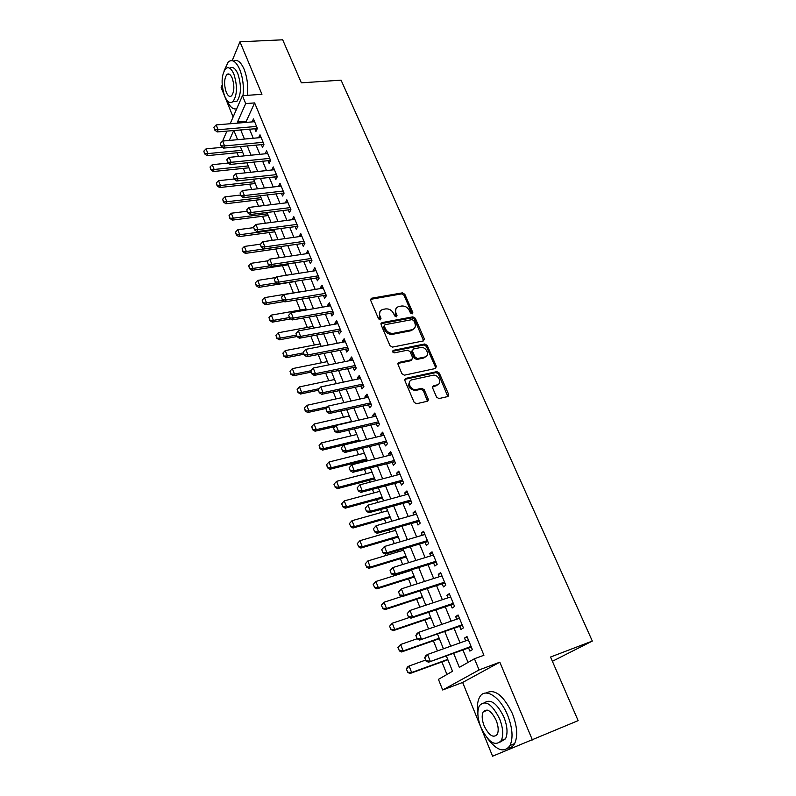 <?xml version="1.0" encoding="UTF-8"?>
<svg xmlns="http://www.w3.org/2000/svg" width="796" height="796" viewBox="0 0 796 796"><rect width="100%" height="100%" fill="white"/><g stroke="black" fill="none" stroke-linecap="round" stroke-linejoin="round"><path stroke-width="1.19" d="M412.139 313.923L412.796 312.5L404.816 294.271L402.388 292.858L371.493 298.251L370.637 300.261L378.558 318.838L380.349 319.833L380.995 318.38L379.961 315.972C378.866 312.669 379.811 310.49 382.776 309.435L385.692 308.898C389.174 308.629 391.801 310.151 393.582 313.465L394.617 315.863L396.348 316.858L397.015 315.415L395.98 313.027C394.876 309.753 395.791 307.594 398.716 306.55L401.582 306.022C405.005 305.764 407.612 307.276 409.393 310.559L410.438 312.937L412.139 313.923M412.089 313.932L404.02 295.286L401.592 293.873L370.498 299.366M380.319 319.833L379.185 316.987L379.961 315.972M396.328 316.868L395.184 314.032L395.98 313.027M436.586 397.114L438.924 398.577L447.72 396.567L448.616 394.348L439.302 373.055L436.924 371.613L405.821 378.359L404.856 380.568L414.109 402.279L416.457 403.761L427.283 401.274L428.228 399.035L424.238 389.781L421.87 388.319L416.079 389.582C410.209 390.617 406.418 380.737 412.278 379.742L432.984 375.234C438.705 374.13 442.675 383.911 436.895 384.946L433.522 385.702L432.596 387.901L436.586 397.114M532.395 739.952L499.818 662.182L462.645 682.451L492.575 756.2L578.145 720.639L550.543 657.028L592.323 641.069L341.076 80.157L301.366 82.834L282.689 39.8L239.954 41.8L261.944 94.296L242.442 95.689L245.695 103.589L254.62 102.913L483.928 655.257L474.446 658.74L479.073 669.953L442.685 689.993L438.437 679.346L452.536 671.277L446.277 655.805M499.818 662.182L479.073 669.953M423.392 340.917L424.318 338.827L415.313 318.251L412.865 316.838L382.04 322.599L381.055 324.698L389.99 345.663L392.478 347.106L423.392 340.917M427.203 345.414L436.357 366.349L435.452 368.498L404.368 375.185L401.94 373.722L398.03 364.558L399.015 362.379L411.681 359.742L412.626 357.593L410.049 351.613L407.582 350.17L394.378 352.857C392.448 352.32 392.09 351.484 393.304 350.34L424.756 343.991L427.203 345.414L426.358 346.379L435.502 367.294L436.357 366.349M239.954 41.8L232.193 60.665M222.184 85.003L221.139 87.53L233.109 117.002M254.82 128.663L255.954 131.42L257.367 128.415L253.466 118.932L252.093 121.907M261.347 144.534L262.491 147.31L263.944 144.335L259.993 134.763L258.561 137.758L261.128 137.519M267.954 160.573L269.108 163.369L270.58 160.434L266.59 150.752L265.168 153.797M274.63 176.782L275.784 179.597L277.297 176.702L273.257 166.921L271.834 170.006M281.376 193.169L282.54 196.005L284.072 193.149L279.993 183.259L278.58 186.383M288.192 209.746L289.366 212.592L290.938 209.776L286.809 199.776L285.396 202.94M295.087 226.492L296.271 229.357L297.873 226.591L293.704 216.482L292.291 219.686M302.062 243.427L303.246 246.312L304.878 243.586L300.669 233.367L299.256 236.611M309.107 260.541L310.301 263.446L311.972 260.77L307.714 250.432L306.301 253.725M316.231 277.854L317.435 280.779L319.136 278.152L314.828 267.695L313.146 270.361L313.425 271.028M323.435 295.366L324.649 298.301L326.39 295.724L322.032 285.157L320.31 287.764L320.629 288.53M330.728 313.067L331.942 316.032L333.723 313.495L329.315 302.808L327.554 305.365L327.912 306.221M338.101 330.967L339.325 333.952L341.136 331.464L336.678 320.659L334.887 323.176L335.275 324.121M345.554 349.076L346.787 352.081L348.638 349.643L344.131 338.708L342.3 341.176L342.728 342.22M353.086 367.394L354.329 370.419L356.22 368.031L351.663 356.976L349.792 359.384L350.26 360.528M360.717 385.921L361.971 388.965L363.891 386.637L359.285 375.453L357.374 377.811L357.892 379.055M368.429 404.657L369.692 407.721L371.662 405.453L366.986 394.139L365.046 396.438L365.603 397.791M448.526 396.04L447.909 396.179M428.109 400.746L427.532 400.885M376.239 423.621L377.503 426.706L379.513 424.487L374.787 413.044L372.807 415.293L373.404 416.746M384.13 442.805L385.413 445.909L387.463 443.75L382.677 432.168L380.657 434.357L381.294 435.919M392.12 462.207L393.403 465.342L395.503 463.242L390.667 451.521L388.597 453.65L389.284 455.322M400.209 481.849L401.502 485.003L403.632 482.963L398.746 471.103L396.637 473.172L397.363 474.953M408.388 501.719L409.691 504.893L411.87 502.923L406.915 490.923L404.766 492.933L405.542 494.823M416.666 521.838L417.98 525.032L420.198 523.121L415.194 510.972L412.995 512.923L413.82 514.932M425.044 542.195L426.367 545.409L428.636 543.568L423.562 531.27L421.323 533.151L422.198 535.29M433.522 562.792L434.855 566.036L437.173 564.264L432.039 551.817L429.75 553.628L430.686 555.887M442.108 583.647L443.452 586.911L445.81 585.209L440.616 572.613L438.288 574.354L439.263 576.742M450.795 604.761L452.148 608.044L454.566 606.423L449.302 593.667L446.924 595.338L447.959 597.846M459.6 626.134L460.964 629.447L463.421 627.895L458.098 614.98L455.66 616.572L456.755 619.218M254.62 102.913L246.282 121.251L246.73 122.355M249.506 129.121L253.247 138.255M256.023 145.031L259.834 154.325M262.62 161.12L266.491 170.573M269.277 177.379L273.227 187M276.013 193.806L280.033 203.607M282.819 210.423L286.908 220.393M289.704 227.218L293.863 237.367M296.659 244.193L300.898 254.521M303.694 261.367L308.002 271.874M310.808 278.729L315.196 289.426M318.012 296.281L322.47 307.176M325.285 314.032L329.823 325.126M332.638 331.992L337.265 343.275M340.081 350.15L344.787 361.643M347.613 368.518L352.399 380.219M355.225 387.105L360.1 399.005M362.926 405.9L367.891 418.019M370.727 424.925L375.782 437.253M378.607 444.158L383.752 456.725M386.587 463.63L391.821 476.416M394.657 483.331L399.99 496.346M402.826 503.271L408.258 516.524M411.094 523.45L416.626 536.942M419.462 543.867L425.094 557.608M427.94 564.543L433.671 578.533M436.506 585.458L442.347 599.716M445.193 606.642L451.143 621.159M453.979 628.094L460.038 642.87M462.874 649.805L468.038 662.411M468.506 647.775L469.879 651.108L472.386 649.635L466.993 636.551L464.516 638.074L465.66 640.86M237.009 152.762L238.492 156.444M243.297 168.384L245.108 172.861M249.655 184.174L251.785 189.458M256.073 200.134L258.541 206.244M262.561 216.253L265.366 223.218M269.128 232.551L272.272 240.372M275.754 249.029L279.257 257.725M282.451 265.675L286.311 275.277M289.227 282.5L293.396 292.868M296.251 299.963L300.311 310.062M303.475 317.922L307.306 327.445M310.788 336.081L314.38 345.016M318.181 354.459L321.524 362.777M325.654 373.045L328.758 380.747M333.225 391.851L336.061 398.915M340.877 410.885L343.464 417.293M348.628 430.129L350.936 435.87M356.469 449.611L358.499 454.665M361.195 461.372L361.583 462.327M364.399 469.322L366.15 473.68M368.846 480.386L369.613 482.276M372.428 489.281L373.891 492.913M376.588 499.629L377.732 502.465M380.558 509.47L381.722 512.375M384.418 519.091L385.951 522.892M388.776 529.907L389.642 532.056M392.348 538.773L394.279 543.578M397.105 550.593L397.652 551.976M400.358 558.692L402.706 564.513M405.532 571.538L405.761 572.125M408.477 578.851L411.233 585.717M416.676 599.249L419.87 607.179M424.984 619.885L428.616 628.92M433.392 640.78L437.472 650.929M441.899 661.924L446.954 674.481M552.394 661.287L592.323 641.069M462.645 682.451L442.685 689.993M223.397 140.982L223.019 140.036L226.94 131.091M453.561 653.168L459.342 667.386L474.446 658.74M245.695 103.589L237.506 121.987L237.954 123.091M240.72 129.887L244.452 139.061M247.228 145.867L251.019 155.2M253.795 162.026L257.655 171.518M260.431 178.354L264.371 188.015M267.148 194.851L271.147 204.691M273.933 211.537L278.013 221.557M280.799 228.412L284.948 238.611M287.734 245.466L291.953 255.844M294.749 262.72L299.047 273.277M301.843 280.162L306.221 290.908M309.017 297.803L313.475 308.749M316.271 315.644L320.808 326.778M323.614 333.683L328.221 345.016M331.036 351.931L335.733 363.474M338.549 370.389L343.325 382.14M346.141 389.065L351.006 401.025M353.822 407.96L358.777 420.139M361.603 427.074L366.638 439.472M369.463 446.417L374.598 459.033M377.423 465.978L382.657 478.834M385.483 485.789L390.806 498.873M393.632 505.828L399.055 519.151M401.88 526.116L407.403 539.678M410.229 546.643L415.85 560.464M418.686 567.429L424.407 581.498M427.243 588.463L433.074 602.801M435.91 609.766L441.84 624.362M444.675 631.337L450.725 646.193M230.153 123.748L242.442 95.689M233.716 130.494L229.288 140.444M443.442 648.8L437.412 633.865M434.576 626.86L428.646 612.204M425.82 605.209L419.999 590.821M417.174 583.816L411.452 569.687M408.627 562.692L403.015 548.812M400.189 541.827L394.677 528.196M391.851 521.211L386.448 507.828M383.622 500.843L378.309 487.709M375.483 480.724L370.269 467.819M367.444 460.844L362.319 448.168M359.503 441.203L354.469 428.755M351.653 421.79L346.708 409.562M343.902 402.607L339.036 390.597M336.23 383.652L331.464 371.851M328.649 364.906L323.972 353.325M321.166 346.389L316.559 335.007M313.763 328.071L309.236 316.898M306.44 309.972L302.002 298.988M299.206 292.072L294.838 281.286M292.052 274.381L287.764 263.775M284.968 256.879L280.759 246.471M277.973 239.576L273.844 229.347M271.058 222.472L266.998 212.423M264.212 205.547L260.222 195.677M257.446 188.811L253.526 179.11M250.76 172.254L246.899 162.722M244.133 155.887L240.352 146.524M237.586 139.688L233.865 130.484M246.282 121.251L237.506 121.987M265.128 153.708L267.705 153.459M271.764 169.837L274.341 169.558M278.481 186.135L281.058 185.836M285.257 202.612L287.853 202.293M292.122 219.278L294.709 218.93M299.047 236.114L301.654 235.755M306.062 253.138L308.669 252.76M313.146 270.361L315.763 269.953M320.31 287.764L322.927 287.336M327.554 305.365L330.181 304.908M334.887 323.176L337.514 322.688M342.3 341.176L344.937 340.668M349.792 359.384L352.439 358.857M357.374 377.811L360.021 377.244M365.046 396.438L367.702 395.851M372.807 415.293L375.463 414.676M380.657 434.357L383.314 433.72M388.597 453.65L391.264 452.984M396.637 473.172L399.303 472.476M404.766 492.933L407.443 492.197M412.995 512.923L415.681 512.156M421.323 533.151L424.009 532.355M429.75 553.628L432.447 552.802M438.288 574.354L440.984 573.498M446.924 595.338L449.621 594.443M455.66 616.572L458.367 615.646M464.516 638.074L467.222 637.118M396 308.579L395.184 314.032M379.981 311.535L379.185 316.987M423.611 340.857L414.497 319.246L412.049 317.833L380.916 323.713M413.781 320.599L412.069 319.614L384.965 324.718L384.319 326.181L385.413 328.738C387.214 332.111 389.871 333.633 393.383 333.335L411.99 329.733C415.064 328.718 416.029 326.519 414.885 323.126L413.781 320.599M384.209 325.683L383.533 327.176L384.319 326.181M414 328.758L411.164 330.718L392.587 334.32C389.075 334.628 386.428 333.096 384.617 329.733L383.533 327.176M435.631 368.449L435.502 367.294M411.92 359.673L410.845 360.697L397.91 363.434M392.508 351.315L423.9 344.966L424.736 344.001M424.656 357.046C430.546 356.051 426.318 346.21 420.587 347.534L413.393 348.996L412.447 351.116L415.034 357.096L417.462 358.538L424.656 357.046L423.81 357.991L426.208 356.339M412.318 350.031L411.622 352.081L412.447 351.116M423.81 357.991L416.626 359.493L414.199 358.051L411.622 352.081M426.358 346.379L423.92 344.966L424.756 343.991M438.327 384.309L436.029 385.871L432.477 386.677M409.84 381.423C407.363 386.199 409.154 389.234 415.233 390.508L416.467 389.523M427.462 401.224L423.382 390.707L421.014 389.244L415.621 390.448M447.85 396.527L438.437 373.991L436.059 372.548L404.736 379.374M222.572 147.3L206.055 148.862L207.915 153.588L241.885 150.315M204.751 153.499L203.826 151.131L204.602 153.847L207.915 153.588L207.02 155.678L242.651 152.205M206.055 148.862L203.826 151.131M204.602 153.847L207.02 155.678M213.895 127.241L214.701 130.027L213.895 127.241L216.184 124.912L254.601 121.698M256.551 126.425L218.104 129.738L217.169 131.937L214.701 130.027M257.297 128.564L217.169 131.937M216.184 124.912L218.104 129.738L214.86 129.658M243.019 95.649C243.964 86.346 242.87 77.61 239.725 69.421C236.054 61.362 232.233 58.864 228.243 61.929L224.193 70.575M247.347 95.341C248.322 86.058 247.228 77.331 244.083 69.162C240.75 61.76 237.188 59.053 233.377 61.063M227.845 73.978L227.785 74.496M229.745 68.257C232.591 66.277 235.298 68.128 237.865 73.819C241.566 85.6 241.268 94.744 236.969 101.271L232.8 101.749M233.855 74.068C231.218 68.227 228.472 66.416 225.606 68.645C221.288 75.182 220.97 84.326 224.641 96.077C227.268 102.037 230.054 103.868 232.999 101.57C237.278 95.032 237.556 85.868 233.855 74.068M226.243 92.237C227.945 96.067 229.736 97.241 231.626 95.769C234.382 91.56 234.571 85.65 232.183 78.058C230.492 74.277 228.711 73.113 226.85 74.555C224.084 78.764 223.875 84.665 226.243 92.237M226.92 100.226C229.865 106.963 233.138 109.808 236.72 108.754M487.62 738.549C496.933 750.767 504.395 753.096 509.997 745.544C513.33 738.101 512.554 728.022 507.659 715.325C500.117 696.42 484.674 686.988 479.58 697.266C477.451 701.246 476.874 706.758 477.859 713.813M508.087 748.101C510.883 747.951 513.062 746.449 514.634 743.603C517.987 736.151 517.221 726.101 512.325 713.445C503.37 695.256 494.634 688.45 486.127 693.027M484.645 702.649C490.754 698.659 497.172 703.455 503.888 717.057C507.4 726.201 507.947 733.444 505.54 738.797L500.286 742.001M499.59 718.798C491.998 703.883 485.271 699.525 479.401 705.704C476.943 711.007 477.451 718.231 480.913 727.385C488.386 742.439 495.162 746.837 501.261 740.578C503.659 735.225 503.102 727.962 499.59 718.798M484.157 725.892C488.983 735.584 493.351 738.409 497.251 734.39C498.793 730.937 498.445 726.27 496.187 720.36C491.311 710.738 486.973 707.923 483.162 711.913C481.59 715.335 481.918 719.992 484.157 725.892M228.313 163.061L212.273 164.692L214.144 169.478L248.203 165.936M210.97 169.379L210.035 166.991L210.821 169.727L214.144 169.478L213.238 171.538L248.949 167.797M212.273 164.692L210.035 166.991M210.821 169.727L213.238 171.538M234.193 178.991L218.552 180.692L220.452 185.528L254.581 181.727M217.248 185.428L216.303 183.01L217.099 185.766L220.452 185.528L219.517 187.558L255.317 183.538M218.552 180.692L216.303 183.01M217.099 185.766L219.517 187.558M240.581 195.04L224.9 196.871L226.82 201.756L261.038 197.677M223.606 201.647L222.651 199.199L223.447 201.985L226.82 201.756L225.865 203.756L261.755 199.448M224.9 196.871L222.651 199.199M223.447 201.985L225.865 203.756M247.029 211.258L231.318 213.219L233.258 218.154L267.555 213.806M230.024 218.044L229.059 215.567L229.865 218.373L233.258 218.154L232.283 220.124L268.252 215.527M231.318 213.219L229.059 215.567M229.865 218.373L232.283 220.124M220.333 143.399L221.139 146.205L220.333 143.399L222.621 141.051L261.138 137.539M263.108 142.325L224.571 145.927L223.606 148.106L221.139 146.205M263.894 144.424L223.606 148.106M222.621 141.051L224.571 145.927L221.298 145.837M226.83 159.737L227.656 162.563L226.83 159.737L229.139 157.369L267.735 153.548M269.735 158.384L231.109 162.304L230.124 164.444L227.656 162.563M270.57 160.454L230.124 164.444M229.139 157.369L231.109 162.304L227.815 162.205M233.407 176.254L234.233 179.1L233.407 176.254L235.725 173.866L274.411 169.727M276.431 174.623L237.715 178.851L236.71 180.961L234.233 179.1M277.277 176.652L236.71 180.961M235.725 173.866L237.715 178.851L234.402 178.742M240.054 192.95L240.889 195.816L240.054 192.95L242.382 190.542L281.167 186.085M283.207 191.03L244.392 195.577L243.367 197.667L240.889 195.816M284.023 193.02L243.367 197.667M242.382 190.542L244.392 195.577L241.059 195.468M253.556 227.656L237.805 229.736L239.765 234.73L274.142 230.094M236.511 234.611L235.536 232.114L236.342 234.939L239.765 234.73L238.77 236.671L274.819 231.785M237.805 229.736L235.536 232.114M236.342 234.939L238.77 236.671M246.78 209.836L247.616 212.731L246.78 209.836L249.108 207.408L287.983 202.622M290.043 207.627L251.148 212.502L250.093 214.552L247.616 212.731M290.848 209.567L250.093 214.552M249.108 207.408L251.148 212.502L247.795 212.383M301.853 236.243L262.799 241.695L260.262 244.501L261.297 247.108L260.441 244.173L244.362 246.442L246.342 251.486L280.799 246.561M243.069 251.357L242.084 248.84L242.899 251.675L246.342 251.486L245.327 253.397L281.466 248.203M244.362 246.442L242.084 248.84M242.899 251.675L245.327 253.397M253.576 226.91L254.421 229.825L253.576 226.91L255.914 224.452L294.878 219.348M296.968 224.392L257.974 229.606L256.899 231.626L254.421 229.825M297.754 226.303L256.899 231.626M255.914 224.452L257.974 229.606L254.601 229.487M268.212 260.77L250.999 263.327L252.999 268.431L270.033 265.854M249.695 268.292L248.7 265.745L249.526 268.61L252.999 268.431L251.964 270.312L288.172 264.809M250.999 263.327L248.7 265.745M249.526 268.61L251.964 270.312M303.963 241.357L264.879 246.909L263.784 248.899L261.297 247.108M304.729 243.218L263.784 248.899M262.799 241.695L264.879 246.909L261.486 246.78M276.103 277.505L257.695 280.401L259.725 285.555L276.222 282.928M256.402 285.416L255.397 282.839L256.232 285.724L259.725 285.555L258.66 287.406L294.958 281.585M257.695 280.401L255.397 282.839M256.232 285.724L258.66 287.406M267.396 261.625L268.262 264.59L267.396 261.625L269.754 259.138L308.908 253.337M311.037 258.501L271.864 264.401L270.74 266.361L268.262 264.59M311.783 260.312L270.74 266.361M269.754 259.138L271.864 264.401L268.441 264.262M299.137 291.923L264.471 297.654L266.521 302.878L282.461 300.191M263.178 302.729L262.163 300.112L262.998 303.027L266.521 302.878L265.436 304.689L284.341 301.495M264.471 297.654L262.163 300.112M262.998 303.027L265.436 304.689M274.421 279.287L275.297 282.272L274.421 279.287L276.799 276.769L316.032 270.62M318.191 275.844L278.928 282.102L277.774 284.013L275.297 282.272M318.917 277.605L277.774 284.013M276.799 276.769L278.928 282.102L275.486 281.953M306.072 309.057L271.327 315.107L273.396 320.38L289.336 317.564M270.033 320.221L268.998 317.584L269.854 320.519L273.396 320.38L272.282 322.161L290.59 318.917M271.327 315.107L268.998 317.584M269.854 320.519L272.282 322.161M281.535 297.147L282.411 300.152L281.535 297.147L283.913 294.61L323.246 288.092M325.425 293.376L286.072 299.993L284.898 301.883L282.411 300.152M326.131 295.087L284.898 301.883M283.913 294.61L286.072 299.993L282.61 299.843M313.077 326.39L278.252 332.758L280.341 338.091L296.331 335.126M276.958 337.922L275.913 335.255L276.779 338.21L280.341 338.091L279.217 339.832L296.888 336.539L296.003 333.484L296.898 336.549L299.386 338.22L300.599 336.41L340.131 329.037M278.252 332.758L275.913 335.255M276.779 338.21L279.217 339.832M288.719 315.206L289.615 318.241L288.719 315.206L291.117 312.649L330.529 305.764M332.738 311.107L293.296 318.101L292.102 319.942L289.615 318.241M333.425 312.768L292.102 319.942M291.117 312.649L293.296 318.101L289.814 317.942M320.161 343.902L285.257 350.598L287.376 355.991L303.395 352.877M283.973 355.822L282.908 353.125L283.774 356.101L287.376 355.991L286.222 357.702L303.933 354.24M285.257 350.598L282.908 353.125M283.774 356.101L286.222 357.702M296.003 333.484L298.4 330.897L337.902 323.634M340.797 330.648L299.386 338.22M298.4 330.897L300.599 336.41L297.097 336.24M327.325 361.613L292.341 368.647L294.48 374.1L310.709 370.787M291.057 373.921L289.983 371.185L290.858 374.2L294.48 374.1L293.306 375.772L311.057 372.14M292.341 368.647L289.983 371.185M290.858 374.2L293.306 375.772M424.467 339.335L423.581 339.673M303.356 351.971L304.261 355.056L303.356 351.971L305.773 349.354L345.365 341.713M347.613 347.175L308.002 354.936L306.749 356.707L304.261 355.056M348.26 348.728L306.749 356.707M305.773 349.354L308.002 354.936L304.47 354.757M334.569 379.523L299.505 386.896L301.664 392.408L319.166 388.687M298.221 392.219L297.147 389.463L298.022 392.498L301.664 392.408L300.46 394.04L318.261 390.239M299.505 386.896L297.147 389.463M298.022 392.498L300.46 394.04M310.798 370.667L311.714 373.782L310.798 370.667L313.226 368.031L352.907 359.991M355.185 365.523L315.475 373.682L314.201 375.413L311.714 373.782M355.802 367.026L314.201 375.413M355.504 366.299L354.907 367.016L355.494 366.279M313.226 368.031L315.475 373.682L311.923 373.493M341.892 397.632L306.749 405.353L308.938 410.925L327.773 406.746M305.475 410.736L304.38 407.94L305.266 411.005L308.938 410.925L307.714 412.527L326.28 408.378M306.749 405.353L304.38 407.94M305.266 411.005L307.714 412.527M318.33 389.592L319.256 392.726L318.33 389.592L320.768 386.926L360.538 378.488M362.837 384.08L323.047 392.647L321.743 394.328L319.256 392.726M363.434 385.523L321.743 394.328M320.768 386.926L323.047 392.647L319.475 392.448M428.397 399.881L427.432 400.119M349.295 415.95L314.082 424.019L316.291 429.661L351.534 421.492M312.808 429.462L311.694 426.636L312.599 429.721L316.291 429.661L315.037 431.213L335.076 426.556M314.082 424.019L311.694 426.636M312.599 429.721L315.037 431.213M427.362 399.95L428.198 399.075M438.089 384.637L436.666 385.194M325.952 408.736L326.887 411.9L325.952 408.736L328.4 406.05L368.25 397.194M370.588 402.856L330.708 411.83L329.375 413.482L326.887 411.9M371.155 404.239L329.375 413.482M328.4 406.05L330.708 411.83L327.106 411.631M356.787 434.477L321.494 442.904L323.733 448.616L359.046 440.079M320.221 448.407L319.106 445.551L320.012 448.655L323.733 448.616L322.45 450.128L359.484 441.153M321.494 442.904L319.106 445.551M320.012 448.655L322.45 450.128M333.663 428.109L334.609 431.303L333.663 428.109L336.121 425.402L376.06 416.129M378.418 421.84L338.459 431.243L337.096 432.855L334.609 431.303M378.966 423.173L337.096 432.855M336.121 425.402L338.459 431.243L334.827 431.034M364.359 453.213L328.997 462.008L331.265 467.789L366.648 458.874M327.723 467.56L326.589 464.675L327.504 467.809L331.265 467.789L329.952 469.262L367.055 459.889M328.997 462.008L326.589 464.675M327.504 467.809L329.952 469.262M341.474 447.71L342.419 450.934L341.474 447.71L343.942 444.974L383.961 435.273M386.349 441.064L346.3 450.894L344.907 452.456L342.419 450.934M386.866 442.327L344.907 452.456M343.942 444.974L346.3 450.894L342.648 450.675M333.952 484.267L335.315 486.953L333.952 484.267L336.579 481.341L338.877 487.182L374.339 477.889M335.315 486.953L338.877 487.182L337.534 488.615L374.727 478.844M372.021 472.157L336.579 481.341L334.171 484.028M335.096 487.192L337.534 488.615M349.136 467.809L350.33 470.804L349.136 467.809L351.852 464.794L391.95 454.645M394.368 460.506L354.24 470.784L352.817 472.297L350.33 470.804M394.866 461.71L352.817 472.297M349.364 467.55L351.852 464.794L354.24 470.784L350.558 470.555M341.613 503.838L342.996 506.564L341.613 503.838L344.26 500.893L346.578 506.803L382.11 497.122M342.996 506.564L346.578 506.803L345.215 508.186L382.478 498.017M379.772 491.331L344.26 500.893L341.832 503.609M342.768 506.793L345.215 508.186M357.125 487.888L358.329 490.913L357.125 487.888L359.852 484.844L400.04 474.257M402.487 480.177L362.27 490.913L360.817 492.376L358.329 490.913M402.955 481.321L360.817 492.376M357.364 487.64L359.852 484.844L362.27 490.913L358.568 490.674M349.364 523.649L350.767 526.415L349.364 523.649L352.031 520.683L354.379 526.663L389.98 516.584M350.767 526.415L354.379 526.663L352.976 527.997L390.319 517.41M387.612 510.724L352.031 520.683L349.593 523.42M350.538 526.634L352.976 527.997M365.205 508.206L366.429 511.271L365.205 508.206L367.951 505.142L408.229 494.087M410.696 500.087L370.409 511.281L368.926 512.704L366.429 511.271M411.144 501.172L368.926 512.704M365.454 507.967L367.951 505.142L370.409 511.281L366.677 511.032M357.205 543.688L358.628 546.494L357.205 543.688L359.892 540.703L362.26 546.752L397.94 536.265M358.628 546.494L362.26 546.752L360.837 548.046L398.249 537.041M395.542 530.335L359.892 540.703L357.444 543.469M358.389 546.713L360.837 548.046M373.394 528.773L374.627 531.877L373.394 528.773L376.16 525.688L416.507 514.166M419.014 520.236L378.637 531.907L377.125 533.28L374.627 531.877M419.432 521.251L377.125 533.28M373.642 528.534L376.16 525.688L378.637 531.907L374.886 531.648M365.145 563.966L366.588 566.822L365.145 563.966L367.842 560.961L370.249 567.09L406 556.185M366.588 566.822L370.249 567.09L368.787 568.334L406.278 556.892M403.572 550.185L367.842 560.961L365.384 563.757M366.349 567.031L368.787 568.334M381.682 549.588L382.936 552.732L381.682 549.588L384.458 546.494L424.885 534.494M427.422 540.633L386.965 552.782L385.423 554.106L382.936 552.732M427.81 541.578L385.423 554.106M381.941 549.369L384.458 546.494L386.965 552.782L383.194 552.514M373.185 584.493L374.637 587.388L373.185 584.493L375.891 581.468L378.329 587.667L414.149 576.344M374.637 587.388L378.329 587.667L376.836 588.861L414.408 576.981M411.691 570.274L375.891 581.468L373.423 584.294M374.399 587.587L376.836 588.861M390.07 570.672L391.334 573.856L390.07 570.672L392.866 567.548L433.372 555.061M435.939 561.279L395.403 573.926L393.831 575.19L391.334 573.856M436.298 562.145L393.831 575.19M390.329 570.453L392.866 567.548L395.403 573.926L391.602 573.637M381.314 605.258L382.796 608.214L381.314 605.258L384.04 602.224L386.498 608.492L422.397 596.741M382.796 608.214L386.498 608.492L384.985 609.637L422.616 597.298M402.04 596.383L384.04 602.224L381.563 605.069M382.538 608.403L384.985 609.637M398.567 592.015L399.851 595.239L398.567 592.015L401.373 588.871L441.959 575.876M444.556 582.174L403.95 595.328L402.338 596.542L399.851 595.239M444.894 582.971L402.338 596.542M398.836 591.806L401.373 588.871L403.95 595.328L400.119 595.03M389.543 626.293L391.045 629.278L389.543 626.293L392.289 623.228L394.776 629.576L430.736 617.378M391.045 629.278L394.776 629.576L393.224 630.671L430.935 617.865M409.532 617.437L392.289 623.228L389.801 626.104M390.786 629.467L393.224 630.671M407.164 613.626L408.467 616.89L407.164 613.626L409.99 610.462L450.655 596.95M453.282 603.328L412.597 617L410.955 618.164L408.467 616.89M453.591 604.055L410.955 618.164M407.443 613.427L409.99 610.462L412.597 617L408.736 616.691M397.871 647.576L399.393 650.611L397.871 647.576L400.637 644.491L403.154 650.919L439.183 638.263M399.393 650.611L403.154 650.919L401.572 651.964L439.352 638.681M417.164 638.74L400.637 644.491L398.139 647.397M399.134 650.79L401.572 651.964M415.87 635.507L417.194 638.82L415.87 635.507L417.044 633.457L418.726 632.332L459.461 618.283M462.118 624.741L419.671 640.054L417.194 638.82M462.386 625.387L419.671 640.054M416.149 635.317L418.726 632.332L421.363 638.939L417.472 638.631M406.308 669.118L407.85 672.202L406.308 669.118L407.472 667.018L409.084 666.013L411.641 672.52L447.73 659.406M407.85 672.202L411.641 672.52L410.02 673.515L447.869 659.755M425.641 660.053L409.084 666.013L406.577 668.948M407.582 672.371L410.02 673.515M424.696 657.675L426.029 661.018L424.696 657.675L425.85 655.536L427.561 654.471L468.366 639.894M471.063 646.422L428.507 662.222L426.029 661.018M471.302 646.999L428.507 662.222M424.984 657.496L427.561 654.471L430.228 661.168L426.318 660.849M411.98 313.505L412.796 312.5M380.209 319.395L380.995 318.38M396.219 316.42L397.015 315.415M370.876 299.246L371.642 298.211M401.592 293.873L402.388 292.858M404.02 295.286L404.816 294.271M381.254 323.604L382.04 322.599M412.049 317.833L412.865 316.838M414.497 319.246L415.313 318.251M423.482 339.793L424.318 338.827M384.617 329.733L385.413 328.738M392.587 334.32L393.383 333.335M411.084 330.738L411.9 329.753M398.199 363.344L399.015 362.379M410.845 360.697L411.681 359.742M392.508 351.305L393.304 350.34M414.199 358.051L415.034 357.096M416.686 359.484L417.522 358.528M432.656 386.627L433.522 385.702M436.029 385.871L436.895 384.946M420.865 389.264L421.721 388.339M423.382 390.707L424.238 389.781M404.995 379.294L405.821 378.359M435.959 372.568L436.825 371.632M438.437 373.991L439.302 373.055M447.73 395.264L448.616 394.348M257.028 127.569L256.581 128.504M263.566 143.439L263.118 144.365M270.182 159.479L269.725 160.394M276.869 175.687L276.411 176.593M283.635 192.075L283.157 192.96M290.47 208.642L289.983 209.517M297.376 225.387L296.878 226.253M304.361 242.322L303.853 243.168M311.425 259.436L310.908 260.272M318.559 276.749L318.032 277.565M325.783 294.251L325.246 295.057M333.086 311.952L332.539 312.748M340.469 329.852L339.912 330.629M347.942 347.961L347.364 348.718M363.135 384.796L362.538 385.523M370.866 403.542L370.259 404.249M378.687 422.497L378.07 423.193M386.607 441.68L385.97 442.347M394.607 461.083L393.96 461.74M402.706 480.724L402.05 481.361M410.905 500.594L410.229 501.211M419.203 520.703L418.517 521.3M427.601 541.061L426.895 541.628M436.099 561.658L435.382 562.215M444.705 582.513L443.969 583.04M453.412 603.627L452.665 604.134M462.227 624.999L461.461 625.477M471.152 646.631L470.376 647.098M370.737 299.276L371.493 298.251M381.194 323.624L381.971 322.619M411.164 330.718L411.99 329.733M416.626 359.493L417.462 358.538M415.233 390.508L416.079 389.582M421.014 389.244L421.87 388.319M436.059 372.548L436.924 371.613M229.656 74.386L226.85 74.555M236.969 101.271L232.999 101.57M487.62 710.141L483.162 711.913M505.54 738.797L501.261 740.578M509.997 745.544L514.634 743.603M363.165 384.866L362.628 385.513M370.916 403.642L370.419 404.219M378.747 422.646L378.289 423.154"/></g></svg>

